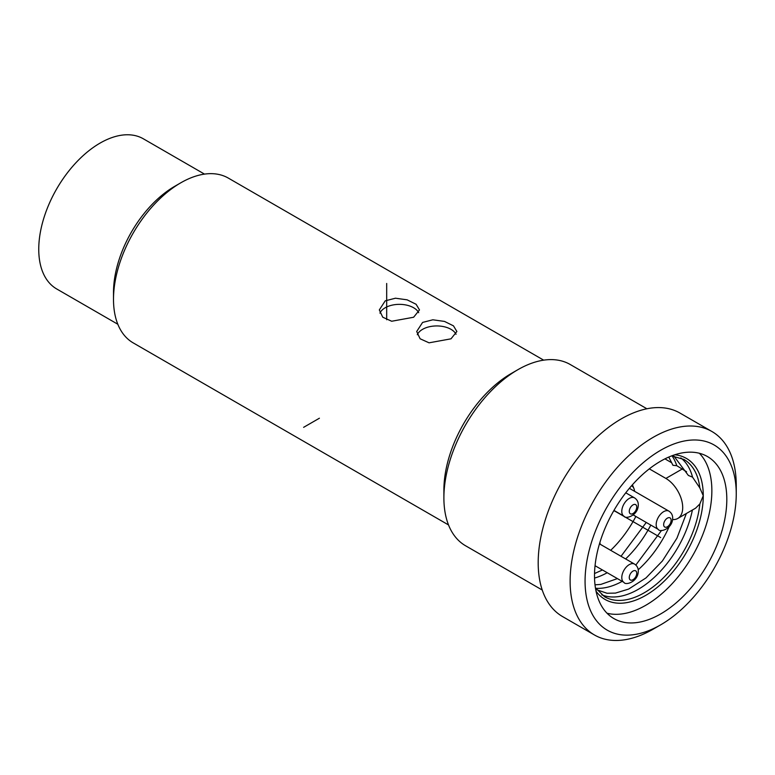 <?xml version="1.0" encoding="UTF-8"?>
<svg xmlns="http://www.w3.org/2000/svg" width="775" height="775" viewBox="0 0 775 775"><rect width="100%" height="100%" fill="white"/><g stroke="black" fill="none" stroke-linecap="round" stroke-linejoin="round"><path stroke-width="1.16" d="M204.503 174.113L143.385 138.822A86.684 50.046 -60 0 0 76.589 162.043A86.684 50.046 -60 0 0 38.75 249.279A86.684 50.046 120 0 0 56.701 288.959L117.829 324.25M113.499 299.344L113.499 292.437A86.684 50.046 120 0 1 174.792 186.271L180.769 182.822A95.141 54.928 120 0 0 113.499 299.344A95.141 54.928 120 0 0 133.203 342.889L448.522 524.937M517.894 369.685A104.654 60.421 -60 0 0 443.891 497.86L443.891 490.091A95.141 54.928 -60 0 1 511.161 373.569L517.894 369.685A104.654 60.421 -60 0 1 570.216 364.502L646.902 408.774M543.663 360.152L228.344 178.105A95.141 54.928 120 0 0 180.769 182.822M413.618 317.246L419.498 309.923L416.097 304.275L407.137 299.838L395.463 298.21L385.214 300.845L379.324 309.923L382.734 317.188L391.685 321.247L413.618 317.246M450.992 338.83L429.059 342.821L420.108 338.772L416.698 331.497L422.588 322.429L432.838 319.794L444.511 321.422L453.472 325.849L456.872 331.497L450.992 338.83M443.891 497.86A104.654 60.421 120 0 0 465.562 545.765L542.248 590.037M711.925 431.51A117.471 67.822 -60 0 0 621.395 462.985A117.471 67.822 -60 0 0 570.119 581.202A117.471 67.822 120 0 0 594.454 634.977L562.514 616.542A117.471 67.822 120 0 1 538.189 562.766A117.471 67.822 -60 0 1 589.465 444.55A117.471 67.822 -60 0 1 679.985 413.075L711.925 431.51A117.471 67.822 -60 0 1 736.25 485.286L736.25 493.917A106.902 61.719 -60 0 0 660.658 450.275A106.902 61.719 -60 0 0 585.067 581.202A106.902 61.719 120 0 0 660.658 624.844A106.902 61.719 120 0 0 736.25 493.917M594.454 634.977A117.471 67.822 120 0 0 653.189 629.155L660.658 624.844M660.658 613.945A93.552 54.017 120 0 0 721.777 531.505A93.552 54.017 120 0 0 707.439 456.543A93.552 54.017 120 0 0 660.658 461.173A93.552 54.017 120 0 0 599.54 543.614A93.552 54.017 120 0 0 613.887 618.576A93.552 54.017 120 0 0 660.658 613.945M607.009 613.219A93.552 54.017 120 0 0 645.711 605.314A93.552 54.017 120 0 0 704.601 529.722A93.552 54.017 120 0 0 699.36 453.268M649.305 468.856L665.89 478.437A23.783 13.737 60 0 1 682.707 507.567A23.783 13.737 60 0 1 677.786 518.456L695.572 508.187L699.844 503.953L703.264 495.7L699.844 487.94L692.521 477.119L688.384 475.463L673.911 456.117M686.582 471.752L676.769 465.688A79.282 45.773 -60 0 0 672.09 455.942M677.786 518.456A23.783 13.737 60 0 1 672.584 519.541M669.048 526.952A79.282 45.773 -60 0 1 638.203 569.77M622.16 581.357A79.282 45.773 -60 0 1 595.694 588.264M680.789 457.899A79.282 45.773 -60 0 1 692.521 477.119M692.404 510.018A79.282 45.773 -60 0 1 601.739 594.822M668.767 457.066L672.952 465.3L676.769 465.688M671.441 462.617L664.94 458.858M635.858 516.46A79.282 45.773 -60 0 1 610.681 550.308M650.806 525.092A79.282 45.773 -60 0 1 625.628 558.94M607.212 572.725A79.282 45.773 -60 0 1 594.541 578.063M599.879 542.49A13.863 8.002 -60 0 1 600.17 544.244M615.176 511.122A16.914 9.765 -60 0 1 613.713 510.841M631.557 485.77A13.863 8.002 -60 0 1 633.94 488.531A13.863 8.002 -60 0 1 634.551 491.292M668.932 511.142A10.569 6.103 120 0 0 660.794 513.97A10.569 6.103 120 0 0 656.173 524.617A10.569 6.103 120 0 0 658.363 529.451C659.68 532.687 672.564 529.063 672.671 518.136C672.71 515.172 671.46 512.847 668.932 511.142L630.065 488.705A10.569 6.103 120 0 0 629.319 488.376M418.694 312.703A20.082 11.596 0 0 0 385.214 307.752A20.082 11.596 0 0 0 379.924 313.139M456.068 334.277A20.082 11.596 0 0 0 422.588 329.336A20.082 11.596 0 0 0 417.299 334.722M303.616 427.335L319.407 418.219M613.887 510.551L660.658 537.559M386.686 319.755L386.686 283.466M674.773 454.78A81.394 46.994 -60 0 1 703.264 495.7A81.394 46.994 -60 0 1 700.755 516.567A81.394 46.994 -60 0 1 652.395 591.083A81.394 46.994 -60 0 1 596.033 591.17M595.413 587.847L604.577 596.731A79.282 45.773 120 0 0 697.694 516.605A79.282 45.773 120 0 0 699.844 503.953M699.844 487.94A79.282 45.773 120 0 0 683.86 459.401L671.586 455.913M665.89 478.437L682.368 468.923M634.551 497.889A10.569 6.103 120 0 0 626.403 500.728A10.569 6.103 120 0 0 621.792 511.364A10.569 6.103 120 0 0 623.982 516.198C625.289 519.434 638.174 515.811 638.29 504.893C638.319 501.929 637.079 499.594 634.551 497.889L625.764 492.813M636.74 507.044A5.289 3.052 120 0 0 633.001 504.893A5.289 3.052 120 0 0 629.261 511.364A5.289 3.052 120 0 0 633.001 513.525A5.289 3.052 120 0 0 636.74 507.044M634.551 564.093A10.569 6.103 120 0 0 626.403 566.932A10.569 6.103 120 0 0 621.792 577.569A10.569 6.103 120 0 0 623.982 582.403C625.289 585.638 638.174 582.015 638.29 571.088C638.319 568.123 637.079 565.798 634.551 564.093L599.472 543.847M636.74 573.248A5.289 3.052 120 0 0 633.001 571.088A5.289 3.052 120 0 0 629.261 577.569A5.289 3.052 120 0 0 633.001 579.719A5.289 3.052 120 0 0 636.74 573.248M671.121 520.296A5.289 3.052 120 0 0 667.391 518.136A5.289 3.052 120 0 0 663.652 524.617A5.289 3.052 120 0 0 667.391 526.768A5.289 3.052 120 0 0 671.121 520.296M596.76 589.756L607.038 593.262L615.466 593.098L628.612 589.087L646.001 577.917L662.393 560.974L676.943 538.17L686.369 513.496M646.243 522.457L621.027 556.285M602.446 569.974L594.532 573.539M661.559 530.4L635.839 565.053M617.394 578.605L600.828 584.418L595.006 584.825M613.965 510.415L623.982 516.198M595.045 565.702L623.982 582.403M633.94 488.531L632.41 484.801M633.301 514.978L658.363 529.451"/></g></svg>
